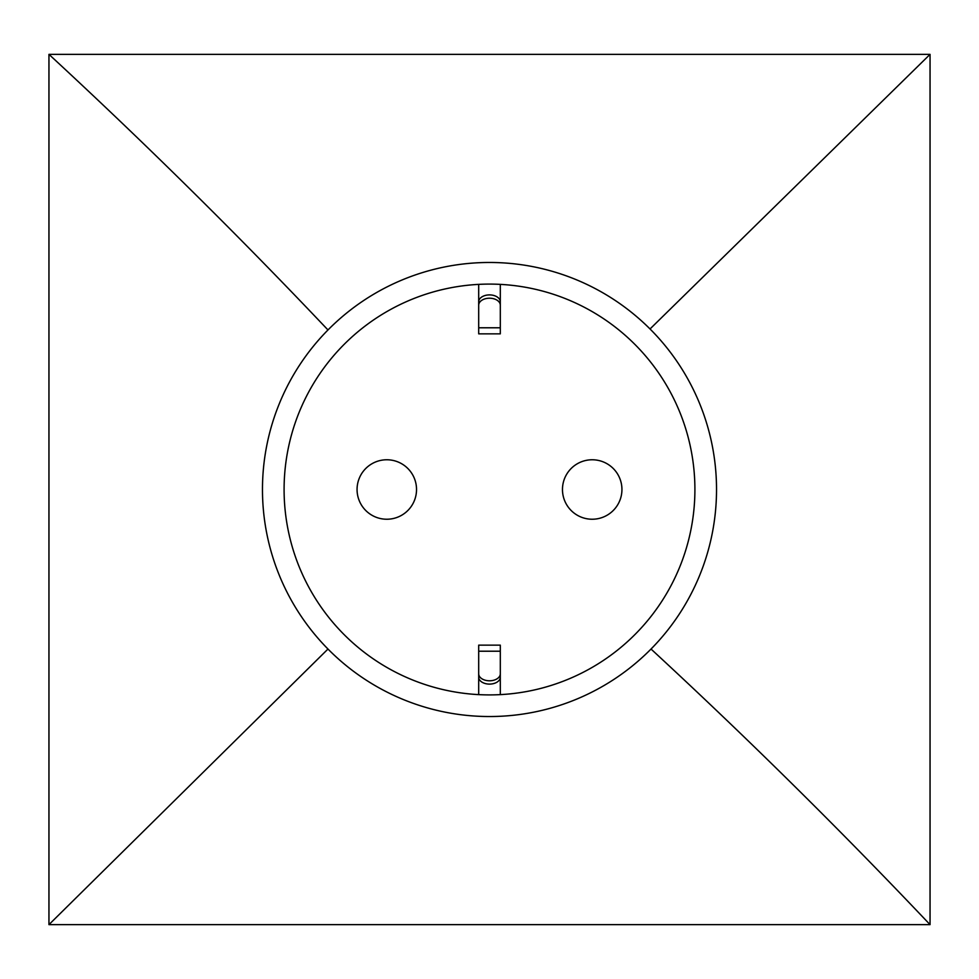 <?xml version="1.0" encoding="UTF-8"?>
<svg xmlns="http://www.w3.org/2000/svg" width="979" height="979" viewBox="0 0 979 979"><rect width="100%" height="100%" fill="white"/><g stroke="black" fill="none" stroke-linecap="round" stroke-linejoin="round"><path stroke-width="1.47" d="M416.528 489.5A29.725 29.725 0 0 0 371.934 463.752A29.725 29.725 0 0 0 371.934 515.248A29.725 29.725 0 0 0 416.528 489.5M562.472 489.5A29.725 29.725 0 0 0 607.066 515.248A29.725 29.725 0 0 0 607.066 463.752A29.725 29.725 0 0 0 562.472 489.5M343.36 345.159A205.406 205.406 0 0 0 411.474 679.512A205.406 205.406 0 0 0 694.906 489.5A205.406 205.406 0 0 0 343.36 345.159A205.406 205.406 0 0 0 411.474 679.512A205.406 205.406 0 0 0 694.906 489.5A205.406 205.406 0 0 0 343.36 345.159M327.977 649.04A227.03 227.03 0 0 1 327.977 329.96A227.03 227.03 0 0 1 650.032 328.968A227.03 227.03 0 0 1 651.023 649.04A227.03 227.03 0 0 1 327.977 649.04L48.95 924.641L930.05 924.641L930.05 54.359L650.032 328.968M930.05 54.359L48.95 54.359L48.95 924.641M327.977 329.96C238.044 235.021 145.039 143.142 48.95 54.359M651.023 649.04C747.112 737.836 840.117 829.702 930.05 924.641M500.306 284.375L500.306 324.465M478.694 284.375L478.694 324.465M478.694 301.85A10.806 6.951 0 0 1 489.5 294.899A10.806 6.951 0 0 1 500.306 301.85L500.306 333.851L478.694 333.851L478.694 301.85M500.306 305.167A10.806 6.951 180 0 0 489.5 298.216A10.806 6.951 180 0 0 478.694 305.167M478.694 654.535L478.694 694.625M500.306 654.535L500.306 694.625M500.306 673.833L500.306 645.149L478.694 645.149L478.694 673.833A10.806 6.951 0 0 0 489.5 680.784A10.806 6.951 0 0 0 500.306 673.833L500.306 677.15A10.806 6.951 180 0 1 489.5 684.101A10.806 6.951 180 0 1 478.694 677.15L478.694 673.833M500.306 327.781L478.694 327.781M500.306 651.219L478.694 651.219"/></g></svg>
